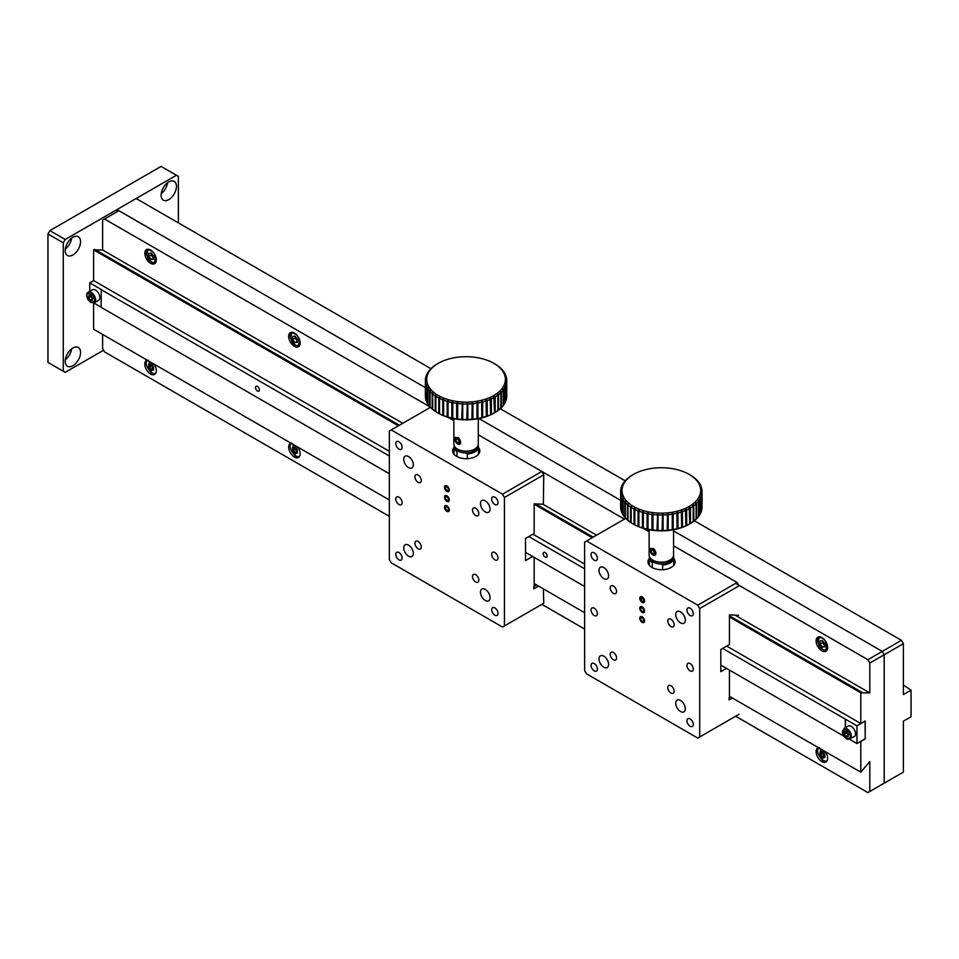 <?xml version="1.0" encoding="UTF-8"?>
<svg xmlns="http://www.w3.org/2000/svg" width="959" height="959" viewBox="0 0 959 959"><rect width="100%" height="100%" fill="white"/><g stroke="black" fill="none" stroke-linecap="round" stroke-linejoin="round"><path stroke-width="1.44" d="M824.836 754.409L822.438 751.424L820.041 751.64L820.041 754.841L822.438 757.814L824.836 757.598L824.836 754.409M824.836 756.435L822.438 757.814M824.836 756.255L822.534 753.39L820.041 754.841M822.534 753.39L822.534 751.544A3.392 1.954 -120 0 0 822.534 751.796A3.392 1.954 -120 0 0 823.733 754.889A3.392 1.954 -120 0 0 824.836 755.896M446.894 485.937A3.309 1.906 60 0 1 448.92 491.152A3.309 1.906 60 0 1 444.868 488.814A3.309 1.906 60 0 1 446.894 485.937M445.408 488.646L445.503 486.788L446.99 486.776L448.38 488.622L448.285 490.493L446.798 490.493L445.408 488.646M153.536 256.101L151.138 253.116L148.741 253.332L148.741 256.532L151.138 259.505L153.536 259.302L153.536 256.101M153.536 258.127L151.138 259.505M153.536 257.947L151.234 255.082L148.741 256.532M151.234 255.082L151.234 253.236A3.392 1.954 -120 0 0 151.234 253.488A3.392 1.954 -120 0 0 152.433 256.58A3.392 1.954 -120 0 0 153.536 257.587M444.532 497.242A3.333 1.93 60 0 1 446.894 495.875A3.333 1.93 60 0 1 449.256 499.963A3.333 1.93 60 0 1 446.894 501.329A3.333 1.93 60 0 1 444.532 497.242M445.264 498.057L446.379 500.13L448.009 500.67L448.524 499.148L447.409 497.074L445.779 496.534L445.264 498.057M465.307 452.984L466.134 453.175A11.664 6.737 -0 0 0 477.882 445.839M454.602 446.51A11.664 6.737 -0 0 0 458.21 451.317L459.037 451.509M466.134 453.175L467.357 453.907A12.203 7.049 0 0 0 478.469 446.882A12.203 7.049 0 0 0 478.109 445.192M458.21 451.317L456.999 451.473L456.999 456.592M467.357 458.678L467.357 453.907M454.218 445.767A12.203 7.049 0 0 0 454.063 446.882A12.203 7.049 0 0 0 456.999 451.473M297.386 449.891L294.988 446.906L292.591 447.122L292.591 450.31L294.988 453.295L297.386 453.08L297.386 449.891M297.386 451.917L294.988 453.295M297.386 451.737L295.084 448.872L292.591 450.31M295.084 448.872L295.084 447.026A3.392 1.954 -120 0 0 295.084 447.278A3.392 1.954 -120 0 0 296.283 450.37A3.392 1.954 -120 0 0 297.386 451.377M446.894 495.899A3.309 1.906 60 0 1 448.92 501.125A3.309 1.906 60 0 1 444.868 498.788A3.309 1.906 60 0 1 446.894 495.899M445.408 498.608L445.503 496.75L446.99 496.738L448.38 498.596L448.285 500.454L446.798 500.466L445.408 498.608M444.556 507.215A3.309 1.906 60 0 1 448.069 506.903A3.309 1.906 60 0 1 448.069 511.579A3.309 1.906 60 0 1 444.556 507.215A3.333 1.93 60 0 1 446.894 505.849A3.333 1.93 60 0 1 449.256 509.924A3.333 1.93 60 0 1 446.894 511.291A3.333 1.93 60 0 1 444.532 507.203M445.408 508.582L445.503 506.712L446.99 506.7L448.38 508.558L448.285 510.416L446.798 510.428L445.408 508.582M178.374 222.872L178.374 176.36L176.456 175.257L65.212 239.486L63.294 242.807L63.294 371.253L65.212 372.368L103.572 350.215M72.884 348.009A10.849 6.269 120 0 0 65.799 357.563A10.849 6.269 120 0 0 67.454 366.254A10.849 6.269 120 0 0 78.314 359.997A10.849 6.269 120 0 0 78.314 347.47A10.849 6.269 120 0 0 72.884 348.009M72.884 237.269A10.849 6.269 120 0 0 65.799 246.823A10.849 6.269 120 0 0 67.454 255.526A10.849 6.269 120 0 0 78.314 249.256A10.849 6.269 120 0 0 78.314 236.729A10.849 6.269 120 0 0 72.884 237.269M168.784 181.898A10.849 6.269 120 0 0 161.699 191.464A10.849 6.269 120 0 0 163.354 200.155A10.849 6.269 120 0 0 174.214 193.886A10.849 6.269 120 0 0 174.214 181.359A10.849 6.269 120 0 0 168.784 181.898M63.294 371.253L47.95 362.394L47.95 233.948L63.294 242.807M65.212 239.486L49.868 230.628L161.112 166.398L176.456 175.257M65.32 359.781A10.849 6.269 120 0 0 71.625 348.848M65.32 249.052A10.849 6.269 120 0 0 71.625 238.108M161.22 193.682A10.849 6.269 120 0 0 167.525 182.737M47.95 233.948L49.868 230.628M624.393 519.131L478.265 434.775L541.835 471.468L502.516 494.173L391.272 429.944L389.354 431.059L389.354 559.505L391.272 562.825L502.516 627.054L543.753 603.247L543.369 588.886M502.516 494.173L504.434 497.493L504.434 625.951M494.844 615.21A4.471 2.589 -120 0 0 497.086 615.426A4.471 2.589 -120 0 0 497.086 610.26A4.471 2.589 -120 0 0 492.602 607.67A4.471 2.589 -120 0 0 491.919 611.267A4.471 2.589 -120 0 0 494.844 615.21M398.944 559.84A4.471 2.589 -120 0 0 401.186 560.056A4.471 2.589 -120 0 0 401.186 554.889A4.471 2.589 -120 0 0 396.702 552.312A4.471 2.589 -120 0 0 396.019 555.896A4.471 2.589 -120 0 0 398.944 559.84M398.944 449.1A4.471 2.589 -120 0 0 401.186 449.327A4.471 2.589 -120 0 0 401.186 444.161A4.471 2.589 -120 0 0 396.702 441.572A4.471 2.589 -120 0 0 396.019 445.156A4.471 2.589 -120 0 0 398.944 449.1M494.844 504.47A4.471 2.589 -120 0 0 497.086 504.686A4.471 2.589 -120 0 0 497.086 499.519A4.471 2.589 -120 0 0 492.602 496.942A4.471 2.589 -120 0 0 491.919 500.526A4.471 2.589 -120 0 0 494.844 504.47M494.844 559.84A4.471 2.589 -120 0 0 497.086 560.056A4.471 2.589 -120 0 0 497.086 554.889A4.471 2.589 -120 0 0 492.602 552.312A4.471 2.589 -120 0 0 491.919 555.896A4.471 2.589 -120 0 0 494.844 559.84M475.664 581.981A4.471 2.589 -120 0 0 477.906 582.209A4.471 2.589 -120 0 0 477.906 577.042A4.471 2.589 -120 0 0 473.422 574.453A4.471 2.589 -120 0 0 472.739 578.037A4.471 2.589 -120 0 0 475.664 581.981M418.124 548.764A4.471 2.589 -120 0 0 420.366 548.992A4.471 2.589 -120 0 0 420.366 543.813A4.471 2.589 -120 0 0 415.882 541.236A4.471 2.589 -120 0 0 415.199 544.82A4.471 2.589 -120 0 0 418.124 548.764M418.124 482.329A4.471 2.589 -120 0 0 420.366 482.545A4.471 2.589 -120 0 0 420.366 477.378A4.471 2.589 -120 0 0 415.882 474.789A4.471 2.589 -120 0 0 415.199 478.385A4.471 2.589 -120 0 0 418.124 482.329M475.664 515.546A4.471 2.589 -120 0 0 477.906 515.762A4.471 2.589 -120 0 0 477.906 510.596A4.471 2.589 -120 0 0 473.422 508.018A4.471 2.589 -120 0 0 472.739 511.603A4.471 2.589 -120 0 0 475.664 515.546M446.894 511.339A3.392 1.954 -120 0 0 448.584 511.507A3.392 1.954 -120 0 0 448.584 507.587A3.392 1.954 -120 0 0 445.204 505.633A3.392 1.954 -120 0 0 444.676 508.354A3.392 1.954 -120 0 0 446.894 511.339M446.894 501.365A3.392 1.954 -120 0 0 448.584 501.533A3.392 1.954 -120 0 0 448.584 497.625A3.392 1.954 -120 0 0 445.204 495.659A3.392 1.954 -120 0 0 444.676 498.38A3.392 1.954 -120 0 0 446.894 501.365M446.894 491.404A3.392 1.954 -120 0 0 448.584 491.571A3.392 1.954 -120 0 0 448.584 487.651A3.392 1.954 -120 0 0 445.204 485.698A3.392 1.954 -120 0 0 444.676 488.419A3.392 1.954 -120 0 0 446.894 491.404M398.944 504.47A4.471 2.589 -120 0 0 401.186 504.698A4.471 2.589 -120 0 0 401.186 499.519A4.471 2.589 -120 0 0 396.702 496.942A4.471 2.589 -120 0 0 396.019 500.526A4.471 2.589 -120 0 0 398.944 504.47M490.049 597.709A6.785 3.92 -120 0 0 487.088 590.888A6.785 3.92 -120 0 0 481.862 589.066A6.785 3.92 -120 0 0 481.862 596.894A6.785 3.92 -120 0 0 488.646 600.813A6.785 3.92 -120 0 0 490.049 597.709M490.049 509.121A6.785 3.92 -120 0 0 487.088 502.3A6.785 3.92 -120 0 0 481.862 500.478A6.785 3.92 -120 0 0 481.862 508.306A6.785 3.92 -120 0 0 488.646 512.226A6.785 3.92 -120 0 0 490.049 509.121M413.329 464.827A6.785 3.92 -120 0 0 410.368 458.006A6.785 3.92 -120 0 0 405.142 456.184A6.785 3.92 -120 0 0 405.142 464.012A6.785 3.92 -120 0 0 411.926 467.932A6.785 3.92 -120 0 0 413.329 464.827M413.329 553.415A6.785 3.92 -120 0 0 410.368 546.594A6.785 3.92 -120 0 0 405.142 544.772A6.785 3.92 -120 0 0 405.142 552.6A6.785 3.92 -120 0 0 411.926 556.52A6.785 3.92 -120 0 0 413.329 553.415M391.272 429.944L430.423 407.347M447.997 417.297L453.859 420.677L447.997 417.297M454.063 447.457A13.558 7.828 -0 0 0 452.708 450.874A13.558 7.828 -0 0 0 466.266 458.702A13.558 7.828 -0 0 0 479.824 450.874A13.558 7.828 -0 0 0 478.469 447.457M532.677 556.484L525.532 560.607L525.532 538.467L534.163 533.48L534.163 503.835L543.369 504.254L543.753 474.789L504.434 497.493M538.526 586.081L533.779 588.826L533.779 586.608L536.608 584.978M535.098 584.103L534.163 585.278L534.163 557.347M543.753 474.789L541.835 471.468M297.386 339.15L294.988 336.165L292.591 336.381L292.591 339.582L294.988 342.567L297.386 342.351L297.386 339.15M297.386 341.176L294.988 342.567M297.386 340.996L295.084 338.143L292.591 339.582M295.084 338.143L295.084 336.285A3.392 1.954 -120 0 0 295.084 336.537A3.392 1.954 -120 0 0 296.283 339.63A3.392 1.954 -120 0 0 297.386 340.637M445.264 508.03L446.379 510.092L448.009 510.632L448.524 509.109L447.409 507.047L445.779 506.496L445.264 508.03M88.264 292.207L92.46 289.786A6.102 3.524 60 0 1 98.573 293.31A6.102 3.524 60 0 1 98.573 300.359L94.378 302.78L90.673 302.385C86.382 296.834 85.579 293.442 88.264 292.207A6.102 3.524 60 0 1 95.313 297.901A6.102 3.524 60 0 1 94.378 302.78M92.472 300.407L92.771 298.045L91.009 295.468L88.971 295.264L88.672 297.638L90.434 300.203L92.472 300.407M92.651 299.004L90.434 300.203M92.544 298.992L90.781 296.415L88.672 297.638M90.781 296.415L90.901 295.456M92.687 298.74A2.709 1.57 60 0 1 91.656 297.698A2.709 1.57 60 0 1 90.913 295.468M153.536 366.841L151.138 363.857L148.741 364.072L148.741 367.261L151.138 370.246L153.536 370.03L153.536 366.841M153.536 368.867L151.138 370.246M153.536 368.688L151.234 365.823L148.741 367.261M151.234 365.823L151.234 363.976A3.392 1.954 -120 0 0 151.234 364.228A3.392 1.954 -120 0 0 152.433 367.321A3.392 1.954 -120 0 0 153.536 368.316M849.59 739.293L856.962 743.549L865.21 738.79L865.114 721.012M93.694 280.615L89.762 282.893L101.27 289.534L101.127 307.336L389.354 473.746M525.532 552.36L584.63 586.488M720.808 665.102L843.932 736.188M93.898 302.996L101.127 307.168M89.762 282.893L89.762 291.344M101.127 289.618L389.354 456.028M528.841 536.561L584.63 568.771M722.642 648.44L856.962 725.831L865.21 721.072M856.962 743.549L856.962 725.831M257.444 386.453A2.781 1.606 60 0 1 259.266 388.91A2.781 1.606 60 0 1 258.834 391.128A2.781 1.606 60 0 1 256.053 389.522A2.781 1.606 60 0 1 256.053 386.321A2.781 1.606 60 0 1 257.444 386.453M545.144 552.552A2.781 1.606 60 0 1 546.966 555.009A2.781 1.606 60 0 1 546.534 557.239A2.781 1.606 60 0 1 543.753 555.633A2.781 1.606 60 0 1 543.753 552.42A2.781 1.606 60 0 1 545.144 552.552M845.454 727.641L845.454 719.19M845.311 719.274L845.311 727.725M694.364 520.773L901.46 640.336L882.28 651.413L673.554 530.902L882.28 651.413L884.198 654.733L884.198 783.191L884.198 654.733L869.813 663.041L869.813 692.937L860.798 692.806L860.798 723.506L726.718 646.09M620.653 500.37L478.985 418.568L620.653 500.37M116.998 211.795L116.998 209.577L425.376 387.628L118.916 210.692L104.531 219L430.04 406.928A40.686 23.495 -0 0 0 432.137 408.99L432.137 393.478L433.528 392.171A39.331 22.704 180 0 1 431.023 389.714A39.331 22.704 180 0 1 429.057 387.1A39.331 22.704 180 0 1 427.678 384.355A39.331 22.704 180 0 1 426.911 381.538A39.331 22.704 180 0 1 426.755 378.697A39.331 22.704 180 0 1 427.211 375.856A39.331 22.704 180 0 1 428.289 373.075A39.331 22.704 180 0 1 429.968 370.39A39.331 22.704 180 0 1 432.209 367.848A39.331 22.704 180 0 1 434.978 365.487A39.331 22.704 180 0 1 438.251 363.353A39.331 22.704 180 0 1 441.955 361.459A39.331 22.704 180 0 1 446.043 359.865A39.331 22.704 180 0 1 450.442 358.57A39.331 22.704 180 0 1 455.093 357.599A39.331 22.704 180 0 1 459.912 356.976A39.331 22.704 180 0 1 464.827 356.712A39.331 22.704 180 0 1 469.766 356.796A39.331 22.704 180 0 1 474.645 357.251A39.331 22.704 180 0 1 479.38 358.043A39.331 22.704 180 0 1 483.911 359.169A39.331 22.704 180 0 1 488.167 360.632A39.331 22.704 180 0 1 492.075 362.37A39.331 22.704 180 0 1 493.873 363.353A39.331 22.704 180 0 1 495.563 364.396L496.259 364.768A40.686 23.495 -0 0 0 494.832 363.905L493.873 363.353M389.354 451.317L93.598 280.567L93.598 249.855L102.613 249.999L102.613 220.102L104.531 219M389.354 516.326L104.531 351.881L102.613 348.561L102.613 334.415M389.354 499.963L93.598 329.213L93.598 303.08M860.798 723.506L865.21 720.952L865.21 738.898L860.798 741.439L860.798 772.151L869.813 761.602L869.813 791.499L903.378 772.115L903.378 721.18L911.05 716.745L911.05 690.168L903.378 694.604L903.378 643.669L884.198 654.733L882.28 651.413L867.895 659.72L735.637 583.36M541.835 604.35L584.63 629.068M735.637 716.241L867.895 792.602L869.813 791.499M861.793 692.23L729.439 615.81M593.189 537.148L535.733 503.978M399.388 425.257L94.593 249.28M102.613 249.999L402.78 423.303M543.178 504.362L596.582 535.194M735.529 615.414L869.813 692.937M93.598 249.855L398.393 425.832M534.163 504.218L592.194 537.723M729.439 616.961L860.798 692.806M584.63 564.06L532.916 534.199M860.798 772.151L729.439 696.306L729.439 670.089M584.63 612.705L534.163 583.563M818.375 747.66A8.14 4.699 -120 0 0 817.799 747.912A8.14 4.699 -120 0 0 817.799 757.298A8.14 4.699 -120 0 0 825.927 761.997A8.14 4.699 -120 0 0 827.617 758.281A8.14 4.699 -120 0 0 825.351 751.676M290.925 443.13A8.14 4.699 -120 0 0 290.349 443.382A8.14 4.699 -120 0 0 290.349 452.78A8.14 4.699 -120 0 0 298.477 457.479A8.14 4.699 -120 0 0 300.167 453.751A8.14 4.699 -120 0 0 297.901 447.158M147.075 360.081A8.14 4.699 -120 0 0 146.499 360.332A8.14 4.699 -120 0 0 146.499 369.73A8.14 4.699 -120 0 0 154.627 374.43A8.14 4.699 -120 0 0 156.317 370.701A8.14 4.699 -120 0 0 154.051 364.108M867.895 659.72L869.813 663.041M156.317 259.973A8.14 4.699 -120 0 0 152.769 251.773A8.14 4.699 -120 0 0 146.499 249.604A8.14 4.699 -120 0 0 146.499 258.99A8.14 4.699 -120 0 0 154.627 263.689A8.14 4.699 -120 0 0 156.317 259.973M300.167 343.022A8.14 4.699 -120 0 0 296.619 334.835A8.14 4.699 -120 0 0 290.349 332.653A8.14 4.699 -120 0 0 290.349 342.051A8.14 4.699 -120 0 0 298.477 346.738A8.14 4.699 -120 0 0 300.167 343.022M827.617 647.541A8.14 4.699 -120 0 0 824.069 639.353A8.14 4.699 -120 0 0 817.799 637.172A8.14 4.699 -120 0 0 817.799 646.57A8.14 4.699 -120 0 0 825.927 651.269A8.14 4.699 -120 0 0 827.617 647.541M455.261 447.362A10.849 6.269 -0 0 0 462.418 452.636A10.849 6.269 -0 0 0 473.734 451.162A10.849 6.269 -0 0 0 476.851 447.362M843.956 728.504L848.152 726.083A6.102 3.524 60 0 1 854.265 729.607A6.102 3.524 60 0 1 854.265 736.656L848.08 739.377C846.713 739.569 844.939 737.675 842.769 733.683L843.956 728.504A6.102 3.524 60 0 1 850.07 732.029A6.102 3.524 60 0 1 850.07 739.077M844.663 731.561L844.364 733.935L846.126 736.5L848.164 736.704L848.463 734.342L846.701 731.765L844.663 731.561M846.126 736.5L848.236 735.289L846.473 732.712L844.364 733.935M846.473 732.712L846.593 731.753A2.709 1.57 60 0 0 847.348 733.995A2.709 1.57 60 0 0 848.379 735.038M457.743 437.364A4.064 2.35 60 0 1 460.62 442.351A4.064 2.35 60 0 1 459.781 444.209A4.064 2.35 60 0 1 455.705 441.859A4.064 2.35 60 0 1 455.705 437.16M457.431 438.167A3.309 1.906 60 0 1 459.457 443.382A3.309 1.906 60 0 1 455.405 441.044A3.309 1.906 60 0 1 457.431 438.167A3.333 1.93 60 0 1 459.793 442.231A3.333 1.93 60 0 1 457.431 443.585A3.333 1.93 60 0 1 455.069 439.51A3.333 1.93 60 0 1 457.431 438.143M458.174 443.01L456.52 441.943L455.777 439.797L456.688 438.719L458.342 439.785L459.085 441.931L458.174 443.01M884.198 783.191L882.28 784.294M116.998 209.577L136.178 198.513L430.951 368.7M500.286 408.726L625.148 480.819M903.378 643.669L901.46 640.336M903.378 685.026L911.05 690.168M455.801 440.325L456.916 442.387L458.534 442.938L459.061 441.404L457.946 439.342L456.316 438.802L455.801 440.325M824.836 643.669L822.438 640.684L820.041 640.9L820.041 644.1L822.438 647.085L824.836 646.869L824.836 643.669M824.836 645.695L822.438 647.085M824.836 645.527L822.534 642.662L820.041 644.1M822.534 642.662L822.534 640.804A3.392 1.954 -120 0 0 822.534 641.056A3.392 1.954 -120 0 0 823.733 644.148A3.392 1.954 -120 0 0 824.836 645.155M444.532 487.268A3.333 1.93 60 0 1 446.894 485.913A3.333 1.93 60 0 1 449.256 490.001A3.333 1.93 60 0 1 446.894 491.356A3.333 1.93 60 0 1 444.532 487.268M445.264 488.095L446.379 490.157L448.009 490.708L448.524 489.174L447.409 487.112L445.779 486.573L445.264 488.095M652.707 549.171A3.333 1.93 60 0 1 655.069 553.259A3.333 1.93 60 0 1 652.707 554.626A3.333 1.93 60 0 1 650.358 550.538A3.333 1.93 60 0 1 652.707 549.171M651.089 551.353L652.192 553.427L653.822 553.966L654.338 552.444L653.223 550.37L651.605 549.831L651.089 551.353M639.821 618.243A3.333 1.93 60 0 1 642.17 616.877A3.333 1.93 60 0 1 644.532 620.964A3.333 1.93 60 0 1 642.17 622.319A3.333 1.93 60 0 1 639.821 618.243A3.309 1.906 60 0 1 643.345 617.932A3.309 1.906 60 0 1 643.345 622.619A3.309 1.906 60 0 1 639.833 618.243M640.552 619.058L641.655 621.12L643.285 621.672L643.801 620.137L642.686 618.076L641.068 617.536L640.552 619.058M660.595 564.012L661.422 564.216A11.664 6.737 -0 0 0 673.158 556.867M649.878 557.539A11.664 6.737 -0 0 0 653.487 562.346L654.314 562.537M661.422 564.216L662.633 564.935A12.203 7.049 0 0 0 673.757 557.922A12.203 7.049 0 0 0 673.398 556.22M653.487 562.346L652.276 562.501L652.276 567.62M662.633 569.706L662.633 564.935M649.495 556.807A12.203 7.049 0 0 0 649.339 557.922A12.203 7.049 0 0 0 652.276 562.501M673.554 545.803L737.111 582.509L697.792 605.201L586.548 540.972L584.63 542.087L584.63 670.545L586.548 673.865L697.792 738.082L739.029 714.275M697.792 605.201L699.71 608.521L699.71 736.98M690.12 726.239A4.471 2.589 -120 0 0 692.362 726.454A4.471 2.589 -120 0 0 692.362 721.288A4.471 2.589 -120 0 0 687.891 718.711A4.471 2.589 -120 0 0 687.195 722.295A4.471 2.589 -120 0 0 690.12 726.239M594.22 670.868A4.471 2.589 -120 0 0 596.462 671.096A4.471 2.589 -120 0 0 596.462 665.93A4.471 2.589 -120 0 0 591.991 663.34A4.471 2.589 -120 0 0 591.295 666.925A4.471 2.589 -120 0 0 594.22 670.868M594.22 560.14A4.471 2.589 -120 0 0 596.462 560.356A4.471 2.589 -120 0 0 596.462 555.189A4.471 2.589 -120 0 0 591.991 552.6A4.471 2.589 -120 0 0 591.295 556.196A4.471 2.589 -120 0 0 594.22 560.14M690.12 615.498A4.471 2.589 -120 0 0 692.362 615.726A4.471 2.589 -120 0 0 692.362 610.559A4.471 2.589 -120 0 0 687.891 607.97A4.471 2.589 -120 0 0 687.195 611.554A4.471 2.589 -120 0 0 690.12 615.498M690.12 670.868A4.471 2.589 -120 0 0 692.362 671.096A4.471 2.589 -120 0 0 692.362 665.93A4.471 2.589 -120 0 0 687.891 663.34A4.471 2.589 -120 0 0 687.195 666.925A4.471 2.589 -120 0 0 690.12 670.868M670.94 693.021A4.471 2.589 -120 0 0 673.182 693.237A4.471 2.589 -120 0 0 673.182 688.071A4.471 2.589 -120 0 0 668.711 685.493A4.471 2.589 -120 0 0 668.015 689.077A4.471 2.589 -120 0 0 670.94 693.021M613.4 659.792A4.471 2.589 -120 0 0 615.642 660.02A4.471 2.589 -120 0 0 615.642 654.853A4.471 2.589 -120 0 0 611.171 652.264A4.471 2.589 -120 0 0 610.475 655.848A4.471 2.589 -120 0 0 613.4 659.792M613.4 593.357A4.471 2.589 -120 0 0 615.642 593.573A4.471 2.589 -120 0 0 615.642 588.406A4.471 2.589 -120 0 0 611.171 585.829A4.471 2.589 -120 0 0 610.475 589.413A4.471 2.589 -120 0 0 613.4 593.357M670.94 626.575A4.471 2.589 -120 0 0 673.182 626.802A4.471 2.589 -120 0 0 673.182 621.624A4.471 2.589 -120 0 0 668.711 619.046A4.471 2.589 -120 0 0 668.015 622.631A4.471 2.589 -120 0 0 670.94 626.575M642.17 622.367A3.392 1.954 -120 0 0 643.873 622.535A3.392 1.954 -120 0 0 643.873 618.615A3.392 1.954 -120 0 0 640.48 616.661A3.392 1.954 -120 0 0 639.965 619.382A3.392 1.954 -120 0 0 642.17 622.367M642.17 612.405A3.392 1.954 -120 0 0 643.873 612.573A3.392 1.954 -120 0 0 643.873 608.653A3.392 1.954 -120 0 0 640.48 606.699A3.392 1.954 -120 0 0 639.965 609.409A3.392 1.954 -120 0 0 642.17 612.405A3.333 1.93 60 0 1 639.821 608.27A3.333 1.93 60 0 1 642.17 606.915A3.333 1.93 60 0 1 644.532 610.991A3.333 1.93 60 0 1 642.17 612.357M642.17 602.432A3.392 1.954 -120 0 0 643.873 602.6A3.392 1.954 -120 0 0 643.873 598.692A3.392 1.954 -120 0 0 640.48 596.726A3.392 1.954 -120 0 0 639.965 599.447A3.392 1.954 -120 0 0 642.17 602.432M594.22 615.498A4.471 2.589 -120 0 0 596.462 615.726A4.471 2.589 -120 0 0 596.462 610.559A4.471 2.589 -120 0 0 591.991 607.97A4.471 2.589 -120 0 0 591.295 611.554A4.471 2.589 -120 0 0 594.22 615.498M685.325 708.737A6.785 3.92 -120 0 0 682.364 701.916A6.785 3.92 -120 0 0 677.15 700.106A6.785 3.92 -120 0 0 677.15 707.934A6.785 3.92 -120 0 0 683.923 711.842A6.785 3.92 -120 0 0 685.325 708.737M685.325 620.149A6.785 3.92 -120 0 0 682.364 613.328A6.785 3.92 -120 0 0 677.15 611.506A6.785 3.92 -120 0 0 677.15 619.346A6.785 3.92 -120 0 0 683.923 623.254A6.785 3.92 -120 0 0 685.325 620.149M608.605 575.856A6.785 3.92 -120 0 0 605.644 569.035A6.785 3.92 -120 0 0 600.43 567.213A6.785 3.92 -120 0 0 600.43 575.052A6.785 3.92 -120 0 0 607.203 578.96A6.785 3.92 -120 0 0 608.605 575.856M608.605 664.443A6.785 3.92 -120 0 0 605.644 657.622A6.785 3.92 -120 0 0 600.43 655.812A6.785 3.92 -120 0 0 600.43 663.64A6.785 3.92 -120 0 0 607.203 667.548A6.785 3.92 -120 0 0 608.605 664.443M586.548 540.972L625.7 518.375M643.285 528.325L649.135 531.706M649.339 558.498A13.558 7.828 -0 0 0 647.984 561.902A13.558 7.828 -0 0 0 661.542 569.742A13.558 7.828 -0 0 0 675.112 561.902A13.558 7.828 -0 0 0 673.757 558.498M726.478 668.375L720.808 671.648L720.808 649.495L729.439 644.52L729.439 614.863L738.646 615.282M739.029 585.829L699.71 608.521M732.316 697.972L729.056 699.854L729.056 697.637L730.398 696.869M738.598 585.074L737.111 582.509M642.17 606.927A3.309 1.906 60 0 1 644.196 612.154A3.309 1.906 60 0 1 640.144 609.816A3.309 1.906 60 0 1 642.17 606.927M640.696 609.648L640.78 607.778L642.266 607.766L643.657 609.624L643.561 611.482L642.086 611.494L640.696 609.648M653.019 548.392A4.064 2.35 60 0 1 655.896 553.379A4.064 2.35 60 0 1 655.057 555.237A4.064 2.35 60 0 1 650.993 552.887A4.064 2.35 60 0 1 650.993 548.2M652.707 549.195A3.309 1.906 60 0 1 654.733 554.422A3.309 1.906 60 0 1 650.681 552.084A3.309 1.906 60 0 1 652.707 549.195M653.463 554.038L651.796 552.971L651.053 550.826L651.964 549.759L653.618 550.826L654.374 552.971L653.463 554.038M640.696 619.61L640.78 617.752L642.266 617.74L643.657 619.586L643.561 621.456L642.086 621.456L640.696 619.61M650.55 558.402A10.849 6.269 -0 0 0 657.706 563.664A10.849 6.269 -0 0 0 669.01 562.202A10.849 6.269 -0 0 0 672.139 558.402M640.552 609.097L641.655 611.159L643.285 611.698L643.801 610.176L642.686 608.102L641.068 607.562L640.552 609.097M642.17 596.966A3.309 1.906 60 0 1 644.196 602.192A3.309 1.906 60 0 1 640.144 599.843A3.309 1.906 60 0 1 642.17 596.966M640.696 599.675L640.78 597.817L642.266 597.805L643.657 599.651L643.561 601.521L642.086 601.533L640.696 599.675L642.77 598.476M642.086 601.533L643.609 600.646M425.376 395.564A40.686 23.495 -0 0 0 425.376 396.019A40.686 23.495 -0 0 0 425.508 397.949L425.508 382.437L426.911 381.538L425.604 383.013A40.686 23.495 -0 0 0 426.252 385.362L427.678 384.355L426.467 385.914A40.686 23.495 -0 0 0 427.618 388.203L429.057 387.1L427.954 388.743A40.686 23.495 -0 0 0 429.584 390.924L431.023 389.714L430.04 391.428A40.686 23.495 -0 0 0 432.137 393.478M425.604 383.013L425.604 398.512A40.686 23.495 -0 0 0 426.252 400.862L426.252 385.362M426.467 385.914L426.467 401.413A40.686 23.495 -0 0 0 427.618 403.703L427.618 388.203M427.954 388.743L427.954 404.242A40.686 23.495 -0 0 0 429.584 406.424L429.584 390.924M433.528 409.889L432.137 408.99M432.689 393.957L432.689 409.457A40.686 23.495 -0 0 0 435.218 411.339L435.218 395.839L436.561 394.425A39.331 22.704 180 0 1 433.528 392.171L432.689 393.957A40.686 23.495 -0 0 0 435.218 395.839M436.561 412.142L435.218 411.339M435.865 396.259L435.865 411.759A40.686 23.495 -0 0 0 437.292 412.622A40.686 23.495 -0 0 0 438.79 413.449L438.79 397.949L440.049 396.439A39.331 22.704 180 0 1 436.561 394.425L435.865 396.259A40.686 23.495 -0 0 0 438.79 397.949M437.292 412.622L438.251 413.185A39.331 22.704 -0 0 0 440.049 414.156L438.79 413.449M439.522 398.321L439.522 413.82A40.686 23.495 -0 0 0 442.782 415.283L442.782 399.783L443.957 398.189A39.331 22.704 180 0 1 440.049 396.439L439.522 398.321A40.686 23.495 -0 0 0 442.782 399.783M439.522 413.82L440.049 414.156A39.331 22.704 -0 0 0 443.957 415.906L442.782 415.283M443.597 400.107L443.597 415.607A40.686 23.495 -0 0 0 447.158 416.817L447.158 401.318L448.201 399.639A39.331 22.704 180 0 1 443.957 398.189L443.597 400.107A40.686 23.495 -0 0 0 447.158 401.318M443.597 415.607L443.957 415.906A39.331 22.704 -0 0 0 448.201 417.357L447.158 416.817M448.033 401.569L448.033 417.081A40.686 23.495 -0 0 0 451.821 418.016L451.821 402.516L452.744 400.766A39.331 22.704 180 0 1 448.201 399.639L448.033 401.569A40.686 23.495 -0 0 0 451.821 402.516M448.033 417.081L448.201 417.357A39.331 22.704 -0 0 0 452.744 418.496L451.821 418.016M452.744 402.708L452.744 418.208A40.686 23.495 -0 0 0 456.7 418.879L456.7 403.379L457.479 401.569A39.331 22.704 180 0 1 452.744 400.766L452.744 402.708A40.686 23.495 -0 0 0 456.7 403.379M452.744 418.208L452.744 418.496A39.331 22.704 -0 0 0 457.479 419.287L456.7 418.879M457.671 403.499L457.671 418.999A40.686 23.495 -0 0 0 461.747 419.371L462.358 402.013A39.331 22.704 180 0 1 457.479 401.569L457.671 403.499A40.686 23.495 -0 0 0 461.747 403.871M457.671 418.999L457.479 419.287A39.331 22.704 -0 0 0 462.358 419.73L461.747 419.371M462.717 403.931L462.717 419.431A40.686 23.495 -0 0 0 466.841 419.503L467.297 402.109A39.331 22.704 180 0 1 462.358 402.013L462.717 403.931A40.686 23.495 -0 0 0 466.841 404.003M462.717 419.431L462.358 419.73A39.331 22.704 -0 0 0 467.297 419.826L466.841 419.503M467.836 403.979L467.836 419.491A40.686 23.495 -0 0 0 471.936 419.263L472.212 401.833A39.331 22.704 180 0 1 467.297 402.109L467.836 403.979A40.686 23.495 -0 0 0 471.936 403.763M467.836 419.491L467.297 419.826A39.331 22.704 -0 0 0 472.212 419.551L471.936 419.263M472.907 403.667L472.907 419.167A40.686 23.495 -0 0 0 476.935 418.651L477.031 401.21A39.331 22.704 180 0 1 472.212 401.833L472.907 403.667A40.686 23.495 -0 0 0 476.935 403.152M472.907 419.167L472.212 419.551A39.331 22.704 -0 0 0 477.031 418.927L476.935 418.651M477.882 402.996L477.882 418.496A40.686 23.495 -0 0 0 481.766 417.692L481.682 400.251A39.331 22.704 180 0 1 477.031 401.21L477.882 402.996A40.686 23.495 -0 0 0 481.766 402.181M477.882 418.496L477.031 418.927A39.331 22.704 -0 0 0 481.682 417.968L481.766 417.692M482.677 401.953L482.677 417.465A40.686 23.495 -0 0 0 486.345 416.386L486.081 398.956A39.331 22.704 180 0 1 481.682 400.251L482.677 401.953A40.686 23.495 -0 0 0 486.345 400.874M482.677 417.465L481.682 417.968A39.331 22.704 -0 0 0 486.081 416.674L486.345 416.386M487.196 400.586L487.196 416.086A40.686 23.495 -0 0 0 490.612 414.756L490.169 397.35A39.331 22.704 180 0 1 486.081 398.956L487.196 400.586A40.686 23.495 -0 0 0 490.612 399.244M487.196 416.086L486.081 416.674A39.331 22.704 -0 0 0 490.169 415.067L490.612 414.756M506.736 380.963A40.686 23.495 -0 0 0 506.748 380.519A40.686 23.495 -0 0 0 506.616 378.589L505.213 377.271L506.52 378.026A40.686 23.495 -0 0 0 505.873 375.664L504.446 374.454L505.657 375.113A40.686 23.495 -0 0 0 504.506 372.823L503.067 371.72L504.17 372.296A40.686 23.495 -0 0 0 502.54 370.102L502.084 369.599A40.686 23.495 -0 0 0 499.987 367.549L499.435 367.081A40.686 23.495 -0 0 0 496.906 365.199L495.563 364.396A39.331 22.704 180 0 1 498.596 366.638A39.331 22.704 180 0 1 501.101 369.095A39.331 22.704 180 0 1 503.067 371.72A39.331 22.704 180 0 1 504.446 374.454A39.331 22.704 180 0 1 505.213 377.271A39.331 22.704 180 0 1 505.369 380.124L506.736 380.963L506.712 396.499A40.686 23.495 -0 0 0 506.748 396.019A40.686 23.495 -0 0 0 506.736 395.564M506.316 383.912L506.316 399.412A40.686 23.495 -0 0 0 506.712 397.038L506.712 381.538L505.369 380.124A39.331 22.704 180 0 1 504.913 382.965L506.316 383.912A40.686 23.495 -0 0 0 506.712 381.538M505.261 386.789L505.261 402.3A40.686 23.495 -0 0 0 506.172 399.975L506.172 384.475L504.913 382.965A39.331 22.704 180 0 1 503.835 385.746L505.261 386.789A40.686 23.495 -0 0 0 506.172 384.475M503.595 389.582L503.595 405.082A40.686 23.495 -0 0 0 504.997 402.84L504.997 387.34L503.835 385.746A39.331 22.704 180 0 1 502.156 388.431L503.595 389.582A40.686 23.495 -0 0 0 504.997 387.34M501.329 392.231L501.329 407.731A40.686 23.495 -0 0 0 503.199 405.609L503.199 390.109L502.156 388.431A39.331 22.704 180 0 1 499.915 390.96L501.329 392.231A40.686 23.495 -0 0 0 503.199 390.109M501.329 407.731L499.915 408.69M498.512 394.688L498.512 410.188A40.686 23.495 -0 0 0 500.826 408.222L500.826 392.711L499.915 390.96A39.331 22.704 180 0 1 497.134 393.322L498.512 394.688A40.686 23.495 -0 0 0 500.826 392.711M498.512 410.188L497.134 411.039M495.18 396.918L495.18 412.43L493.873 413.185L494.484 412.826L493.873 395.468L495.18 396.918A40.686 23.495 -0 0 0 497.901 395.132L497.134 393.322A39.331 22.704 180 0 1 493.873 395.468A39.331 22.704 180 0 1 490.169 397.35L491.392 398.896A40.686 23.495 -0 0 0 494.484 397.326M495.18 412.43A40.686 23.495 -0 0 0 497.901 410.644L497.901 395.132M491.392 398.896L491.392 414.408A40.686 23.495 -0 0 0 494.484 412.826M491.392 414.408L490.169 415.067A39.331 22.704 -0 0 0 493.873 413.185L493.873 413.185M437.64 363.701L436.944 364.108A40.686 23.495 -0 0 0 434.211 365.894L433.612 366.338A40.686 23.495 -0 0 0 431.298 368.316L430.795 368.807A40.686 23.495 -0 0 0 428.925 370.929L428.529 371.445A40.686 23.495 -0 0 0 427.127 373.686L428.289 373.075L426.851 374.238A40.686 23.495 -0 0 0 425.952 376.563L427.211 375.856L425.796 377.127A40.686 23.495 -0 0 0 425.412 379.488L426.755 378.697L425.376 380.064A40.686 23.495 -0 0 0 425.376 380.519A40.686 23.495 -0 0 0 425.508 382.437M430.04 391.428L430.04 406.94M453.859 418.711L453.859 444.077A12.203 7.049 -0 0 0 457.431 449.064A12.203 7.049 -0 0 0 474.693 449.064L474.693 449.064A12.203 7.049 -0 0 0 478.265 444.077L478.265 418.711M459.289 443.705L456.724 443.058M457.731 449.232A11.388 6.581 -0 0 0 458.006 449.387A11.388 6.581 -0 0 0 474.118 449.387A11.388 6.581 -0 0 0 474.393 449.232M477.031 418.927L477.031 401.21M472.212 419.551L472.212 401.833M467.297 419.826L467.297 402.109M462.358 419.73L462.358 402.013M457.479 419.287L457.479 401.569M452.744 418.496L452.744 400.766M620.665 506.592A40.686 23.495 -0 0 0 620.653 507.047A40.686 23.495 -0 0 0 620.797 508.977L620.797 493.477L622.187 492.578A39.331 22.704 180 0 1 622.031 489.725A39.331 22.704 180 0 1 622.499 486.884A39.331 22.704 180 0 1 623.578 484.103A39.331 22.704 180 0 1 625.244 481.418A39.331 22.704 180 0 1 627.486 478.877A39.331 22.704 180 0 1 630.267 476.527A39.331 22.704 180 0 1 633.527 474.381A39.331 22.704 180 0 1 637.232 472.499A39.331 22.704 180 0 1 641.319 470.893A39.331 22.704 180 0 1 645.719 469.598A39.331 22.704 180 0 1 650.37 468.639A39.331 22.704 180 0 1 655.189 468.016A39.331 22.704 180 0 1 660.104 467.74A39.331 22.704 180 0 1 665.043 467.836A39.331 22.704 180 0 1 669.921 468.28A39.331 22.704 180 0 1 674.668 469.071A39.331 22.704 180 0 1 679.2 470.21A39.331 22.704 180 0 1 683.443 471.66A39.331 22.704 180 0 1 687.351 473.41A39.331 22.704 180 0 1 689.149 474.381A39.331 22.704 180 0 1 690.84 475.424L691.535 475.796A40.686 23.495 -0 0 0 690.108 474.933L689.149 474.381M620.881 494.041L620.881 509.541A40.686 23.495 -0 0 0 621.528 511.89L621.528 496.39L622.954 495.395A39.331 22.704 180 0 1 622.187 492.578L620.881 494.041A40.686 23.495 -0 0 0 621.528 496.39M621.744 496.954L621.744 512.454A40.686 23.495 -0 0 0 622.894 514.743L622.894 499.231L624.333 498.129A39.331 22.704 180 0 1 622.954 495.395L621.744 496.954A40.686 23.495 -0 0 0 622.894 499.231M623.23 499.771L623.23 515.271A40.686 23.495 -0 0 0 624.872 517.464L624.872 501.953L626.299 500.754A39.331 22.704 180 0 1 624.333 498.129L623.23 499.771A40.686 23.495 -0 0 0 624.872 501.953M625.316 502.468L625.316 517.968A40.686 23.495 -0 0 0 627.414 520.018L627.414 504.518L628.816 503.199A39.331 22.704 180 0 1 626.299 500.754L625.316 502.468A40.686 23.495 -0 0 0 627.414 504.518M628.816 520.917L627.414 520.018M627.965 504.985L627.965 520.485A40.686 23.495 -0 0 0 630.495 522.367L630.495 506.867L631.837 505.453A39.331 22.704 180 0 1 628.816 503.199L627.965 504.985A40.686 23.495 -0 0 0 630.495 506.867M631.837 523.17L630.495 522.367M631.154 507.299L631.154 522.799A40.686 23.495 -0 0 0 632.568 523.662A40.686 23.495 -0 0 0 634.067 524.477L634.067 508.977L635.337 507.467A39.331 22.704 180 0 1 631.837 505.453L631.154 507.299A40.686 23.495 -0 0 0 634.067 508.977M632.568 523.662L633.527 524.213A39.331 22.704 -0 0 0 635.337 525.184L634.067 524.477M634.81 509.349L634.81 524.861A40.686 23.495 -0 0 0 638.071 526.311L638.071 510.811L639.233 509.217A39.331 22.704 180 0 1 635.337 507.467L634.81 509.349A40.686 23.495 -0 0 0 638.071 510.811M634.81 524.861L635.337 525.184A39.331 22.704 -0 0 0 639.233 526.935L638.071 526.311M638.886 511.135L638.886 526.635A40.686 23.495 -0 0 0 642.434 527.846L642.434 512.346L643.489 510.668A39.331 22.704 180 0 1 639.233 509.217L638.886 511.135A40.686 23.495 -0 0 0 642.434 512.346M638.886 526.635L639.233 526.935A39.331 22.704 -0 0 0 643.489 528.385L642.434 527.846M643.309 512.609L643.309 528.109A40.686 23.495 -0 0 0 647.097 529.056L647.097 513.544L648.02 511.806A39.331 22.704 180 0 1 643.489 510.668L643.309 512.609A40.686 23.495 -0 0 0 647.097 513.544M643.309 528.109L643.489 528.385A39.331 22.704 -0 0 0 648.02 529.524L647.097 529.056M648.02 513.748L648.02 529.248A40.686 23.495 -0 0 0 651.988 529.907L651.988 514.408L652.767 512.597A39.331 22.704 180 0 1 648.02 511.806L648.02 513.748A40.686 23.495 -0 0 0 651.988 514.408M648.02 529.248L648.02 529.524A39.331 22.704 -0 0 0 652.767 530.315L651.988 529.907M652.947 514.527L652.947 530.039A40.686 23.495 -0 0 0 657.023 530.411L657.646 513.041A39.331 22.704 180 0 1 652.767 512.597L652.947 514.527A40.686 23.495 -0 0 0 657.023 514.899M652.947 530.039L652.767 530.315A39.331 22.704 -0 0 0 657.646 530.759L657.023 530.411M658.006 514.959L658.006 530.459A40.686 23.495 -0 0 0 662.13 530.531L662.573 513.137A39.331 22.704 180 0 1 657.646 513.041L658.006 514.959A40.686 23.495 -0 0 0 662.13 515.031M658.006 530.459L657.646 530.759A39.331 22.704 -0 0 0 662.573 530.854L662.13 530.531M663.113 515.019L663.113 530.519A40.686 23.495 -0 0 0 667.224 530.291L667.5 512.861A39.331 22.704 180 0 1 662.573 513.137L663.113 515.019A40.686 23.495 -0 0 0 667.224 514.791M663.113 530.519L662.573 530.854A39.331 22.704 -0 0 0 667.5 530.579L667.224 530.291M668.195 514.707L668.195 530.207A40.686 23.495 -0 0 0 672.223 529.68L672.319 512.25A39.331 22.704 180 0 1 667.5 512.861L668.195 514.707A40.686 23.495 -0 0 0 672.223 514.18M668.195 530.207L667.5 530.579A39.331 22.704 -0 0 0 672.319 529.967L672.223 529.68M673.17 514.024L673.17 529.524A40.686 23.495 -0 0 0 677.042 528.721L676.958 511.279A39.331 22.704 180 0 1 672.319 512.25L673.17 514.024A40.686 23.495 -0 0 0 677.042 513.221M673.17 529.524L672.319 529.967A39.331 22.704 -0 0 0 676.958 528.996L677.042 528.721M677.953 512.993L677.953 528.493A40.686 23.495 -0 0 0 681.633 527.414L681.358 509.984A39.331 22.704 180 0 1 676.958 511.279L677.953 512.993A40.686 23.495 -0 0 0 681.633 511.914M677.953 528.493L676.958 528.996A39.331 22.704 -0 0 0 681.358 527.702L681.633 527.414M682.472 511.615L682.472 527.126A40.686 23.495 -0 0 0 685.889 525.784L685.445 508.378A39.331 22.704 180 0 1 681.358 509.984L682.472 511.615A40.686 23.495 -0 0 0 685.889 510.284M682.472 527.126L681.358 527.702A39.331 22.704 -0 0 0 685.445 526.095L685.889 525.784M702.024 492.003A40.686 23.495 -0 0 0 702.024 491.547A40.686 23.495 -0 0 0 701.892 489.617L700.502 488.299L701.796 489.054A40.686 23.495 -0 0 0 701.149 486.704L699.722 485.482L700.933 486.141A40.686 23.495 -0 0 0 699.782 483.863L698.344 482.749L699.459 483.324A40.686 23.495 -0 0 0 697.816 481.13L697.373 480.627A40.686 23.495 -0 0 0 695.263 478.577L694.712 478.109A40.686 23.495 -0 0 0 692.182 476.227L690.84 475.424A39.331 22.704 180 0 1 693.872 477.678A39.331 22.704 180 0 1 696.39 480.135A39.331 22.704 180 0 1 698.344 482.749A39.331 22.704 180 0 1 699.722 485.482A39.331 22.704 180 0 1 700.502 488.299A39.331 22.704 180 0 1 700.657 491.152L702.024 492.003L702.024 507.503A40.686 23.495 -0 0 0 702.024 507.047A40.686 23.495 -0 0 0 702.024 506.592M701.604 494.94L701.604 510.44A40.686 23.495 -0 0 0 701.988 508.066L701.988 492.566L700.657 491.152A39.331 22.704 180 0 1 700.19 493.993L701.604 494.94A40.686 23.495 -0 0 0 701.988 492.566M700.549 497.829L700.549 513.329A40.686 23.495 -0 0 0 701.449 511.003L701.449 495.503L700.19 493.993A39.331 22.704 180 0 1 699.111 496.774L700.549 497.829A40.686 23.495 -0 0 0 701.449 495.503M698.871 500.61L698.871 516.122A40.686 23.495 -0 0 0 700.274 513.88L700.274 498.368L699.111 496.774A39.331 22.704 180 0 1 697.433 499.459L698.871 500.61A40.686 23.495 -0 0 0 700.274 498.368M696.606 503.259L696.606 518.759A40.686 23.495 -0 0 0 698.488 516.637L698.488 501.137L697.433 499.459A39.331 22.704 180 0 1 695.191 502.001L696.606 503.259A40.686 23.495 -0 0 0 698.488 501.137M696.606 518.759L695.191 519.718M693.789 505.717L693.789 521.216A40.686 23.495 -0 0 0 696.114 519.251L696.114 503.751L695.191 502.001A39.331 22.704 180 0 1 692.422 504.362L693.789 505.717A40.686 23.495 -0 0 0 696.114 503.751M693.789 521.216L692.422 522.08M690.456 507.958L690.456 523.458L689.149 524.213L689.761 523.854L689.149 506.496L690.456 507.958A40.686 23.495 -0 0 0 693.189 506.172L692.422 504.362A39.331 22.704 180 0 1 689.149 506.496A39.331 22.704 180 0 1 685.445 508.378L686.668 509.936A40.686 23.495 -0 0 0 689.761 508.354M690.456 523.458A40.686 23.495 -0 0 0 693.189 521.672L693.189 506.172M686.668 509.936L686.668 525.436A40.686 23.495 -0 0 0 689.761 523.854M686.668 525.436L685.445 526.095A39.331 22.704 -0 0 0 689.149 524.213L689.149 524.213M632.928 474.741L632.221 475.137A40.686 23.495 -0 0 0 629.5 476.923L628.888 477.378A40.686 23.495 -0 0 0 626.575 479.344L626.071 479.836A40.686 23.495 -0 0 0 624.201 481.957L623.806 482.485A40.686 23.495 -0 0 0 622.415 484.715L623.578 484.103L622.139 485.266A40.686 23.495 -0 0 0 621.24 487.592L622.499 486.884L621.084 488.155A40.686 23.495 -0 0 0 620.689 490.528L622.031 489.725L620.665 491.092A40.686 23.495 -0 0 0 620.653 491.547A40.686 23.495 -0 0 0 620.797 493.477M649.135 529.74L649.135 555.105A12.203 7.049 -0 0 0 652.707 560.092A12.203 7.049 -0 0 0 669.969 560.092L669.969 560.092A12.203 7.049 -0 0 0 673.554 555.105L673.554 529.74M654.577 554.734L652.012 554.086M653.007 560.26A11.388 6.581 -0 0 0 653.283 560.428A11.388 6.581 -0 0 0 669.394 560.428A11.388 6.581 -0 0 0 669.67 560.26M672.319 529.967L672.319 512.25M667.5 530.579L667.5 512.861M662.573 530.854L662.573 513.137M657.646 530.759L657.646 513.041M652.767 530.315L652.767 512.597M648.02 529.524L648.02 511.806M827.245 760.415A7.456 4.304 60 0 1 826.886 760.667C826.562 761.398 825.148 761.29 822.654 760.343C813.124 749.243 819.873 747.648 819.43 747.744M824.62 751.257L822.438 759.876L820.257 748.739M155.945 262.107A7.456 4.304 60 0 1 155.586 262.358C155.262 263.09 153.848 262.994 151.354 262.035C141.824 250.934 148.573 249.34 148.13 249.436M151.138 261.579C145.732 260.321 145.732 246.055 151.138 251.054C156.545 252.301 156.545 266.566 151.138 261.579M299.795 455.897A7.456 4.304 60 0 1 299.436 456.148C299.112 456.88 297.698 456.772 295.204 455.825C285.674 444.724 292.423 443.13 291.98 443.226M297.17 446.738L294.988 455.357L292.807 444.221M299.795 345.156A7.456 4.304 60 0 1 299.436 345.408C299.112 346.151 297.698 346.043 295.204 345.084C285.674 333.984 292.423 332.389 291.98 332.485M294.988 344.629C289.582 343.37 289.582 329.117 294.988 334.104C300.395 335.362 300.395 349.615 294.988 344.629M94.162 298.189C97.063 303.991 87.749 303.056 87.281 297.494C84.38 291.692 93.694 292.627 94.162 298.189M155.945 372.847A7.456 4.304 60 0 1 155.586 373.099C155.262 373.83 153.848 373.722 151.354 372.775C141.824 361.675 148.573 360.081 148.13 360.176M153.32 363.689L151.138 372.308L148.957 361.171M842.973 733.791C840.072 727.989 849.386 728.924 849.854 734.474C852.755 740.288 843.441 739.353 842.973 733.791M827.245 649.687A7.456 4.304 60 0 1 826.886 649.926C826.562 650.67 825.148 650.562 822.654 649.615C813.124 638.514 819.873 636.908 819.43 637.004M822.438 649.147C817.032 647.888 817.032 633.635 822.438 638.622C827.845 639.881 827.845 654.134 822.438 649.147M454.063 446.882L454.063 454.29M478.469 446.882L478.469 454.29M649.339 557.922L649.339 565.319M673.757 557.922L673.757 565.319M425.376 380.519L425.376 396.019M506.748 380.519L506.748 396.019M620.653 491.547L620.653 507.047M702.024 491.547L702.024 507.047"/></g></svg>
